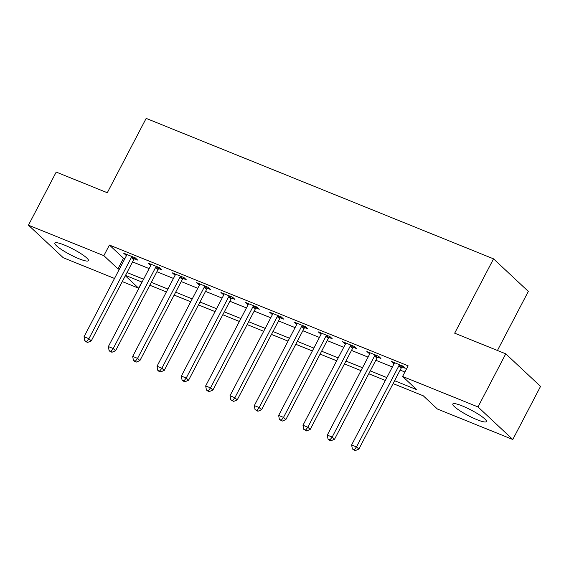 <?xml version="1.0" encoding="UTF-8"?>
<svg xmlns="http://www.w3.org/2000/svg" width="569" height="569" viewBox="0 0 569 569"><rect width="100%" height="100%" fill="white"/><g stroke="black" fill="none" stroke-linecap="round" stroke-linejoin="round"><path stroke-width="0.85" d="M64.297 245.011A18.955 3.122 27.6 0 1 81.196 253.817A18.955 3.122 27.6 0 1 88.43 260.659A18.955 3.122 27.6 0 1 78.963 258.739A18.955 3.122 27.6 0 1 62.064 249.933A18.955 3.122 27.6 0 1 54.837 243.098A18.955 3.122 27.6 0 1 64.297 245.011M462.277 405.932A18.955 3.122 27.6 0 1 479.176 414.73A18.955 3.122 27.6 0 1 486.403 421.572A18.955 3.122 27.6 0 1 476.943 419.652A18.955 3.122 27.6 0 1 460.044 410.854A18.955 3.122 27.6 0 1 452.81 404.011A18.955 3.122 27.6 0 1 462.277 405.932M497.441 350.483L528.331 291.399L493.536 258.845L146.162 118.388L107.292 192.735L56.21 172.073L28.45 225.175L103.864 255.666L117.968 268.86L119.255 269.386M493.536 258.845L454.674 333.185L505.756 353.84L540.55 386.394L512.79 439.496L437.376 409.004L423.272 395.804L393.087 383.598M141.887 282.032L138.651 288.22L122.264 281.591M114.511 278.454L63.244 257.729L28.45 225.175M394.594 380.718L416.693 389.651L402.589 376.45L408.137 365.831L109.412 245.047L123.516 258.241L124.803 258.767M132.563 261.896L149.135 268.596M156.888 271.733L173.46 278.433M181.212 281.57L197.784 288.27M205.537 291.406L222.109 298.106M229.869 301.243L246.434 307.943M254.194 311.079L270.766 317.779M278.518 320.916L295.091 327.616M302.843 330.753L319.415 337.453M327.168 340.589L343.74 347.289M351.5 350.426L368.072 357.126M375.825 360.255L392.397 366.962M400.149 370.092L404.908 372.019M402.063 366.998L405.228 368.278L402.873 366.073L391.202 361.358L394.068 363.762M377.731 357.161L380.903 358.442L378.549 356.244L366.87 351.521L369.736 353.925M353.406 347.325L356.571 348.605L354.224 346.407L342.545 341.685L345.411 344.089M329.081 337.488L332.246 338.768L329.899 336.571L318.22 331.848L321.087 334.252M304.756 327.652L307.921 328.932L305.567 326.734L293.896 322.011L296.762 324.422M280.432 317.815L283.597 319.095L281.242 316.897L269.571 312.175L272.437 314.586M256.1 307.978L259.272 309.259L256.918 307.061L245.239 302.338L248.105 304.749M231.775 298.142L234.94 299.422L232.593 297.224L220.914 292.502L223.781 294.913M207.45 288.305L210.615 289.585L208.268 287.388L196.589 282.665L199.456 285.076M183.126 278.476L186.291 279.756L183.936 277.551L172.265 272.836L175.131 275.24M158.801 268.639L161.966 269.919L159.612 267.714L147.933 262.999L150.806 265.403M134.469 258.803L137.641 260.083L135.287 257.885L123.608 253.162L126.474 255.566M505.756 353.84L477.996 406.942L512.79 439.496M109.412 245.047L103.864 255.666M402.589 376.45L477.996 406.942M127.008 272.523L143.58 279.223M151.333 282.352L167.905 289.059M175.665 292.189L192.23 298.889M199.989 302.025L216.561 308.725M224.314 311.862L240.886 318.562M248.639 321.698L265.211 328.398M272.964 331.535L289.536 338.235M297.295 341.372L313.86 348.072M321.62 351.208L338.192 357.908M345.945 361.045L362.517 367.745M370.27 370.881L386.842 377.581M125.322 275.745L138.651 288.22M385.334 380.462L368.762 373.762M361.009 370.632L344.437 363.932M336.684 360.796L320.112 354.096M312.353 350.959L295.78 344.259M288.028 341.123L271.456 334.423M263.703 331.286L247.131 324.586M239.378 321.449L222.806 314.749M215.054 311.613L198.481 304.913M190.722 301.776L174.15 295.076M166.397 291.94L149.825 285.24M142.072 282.103L125.5 275.403M123.516 258.241L117.968 268.86M394.089 362.524L393.549 363.555M369.765 352.688L369.224 353.719M345.433 342.851L344.899 343.882M321.108 333.014L320.567 334.046M296.783 323.178L296.243 324.209M272.459 313.341L271.918 314.373M248.134 303.512L247.593 304.536M223.802 293.675L223.268 294.706M199.477 283.839L198.937 284.87M175.152 274.002L174.612 275.033M150.828 264.165L150.287 265.197M126.503 254.329L125.962 255.36M399.708 364.793L399.466 365.028A2.432 2.063 -46.9 0 0 398.912 365.76L356.5 446.9L351.628 444.93L394.047 363.797A2.432 2.063 -46.9 0 0 394.324 362.944L394.367 362.638M402.952 366.144L401.821 367.225A2.432 2.063 -46.9 0 0 401.266 367.958L358.847 449.097L356.5 446.9L354.302 449.73L352.353 448.941L355.241 450.612L354.302 449.73M355.241 450.612L358.847 449.097M351.628 444.93L352.353 448.941M375.384 354.964L375.142 355.191A2.432 2.063 -46.9 0 0 374.587 355.924L332.168 437.063L327.303 435.093L369.722 353.961A2.432 2.063 -46.9 0 0 369.999 353.107L370.035 352.801M378.627 356.308L377.496 357.389A2.432 2.063 -46.9 0 0 376.941 358.121L334.522 439.261L332.168 437.063L329.97 439.894L328.029 439.104L328.967 439.986L330.916 440.776L329.97 439.894M330.916 440.776L334.522 439.261M327.303 435.093L328.029 439.104M351.059 345.127L350.817 345.355A2.432 2.063 -46.9 0 0 350.262 346.087L307.843 427.227L302.978 425.256L345.397 344.124A2.432 2.063 -46.9 0 0 345.668 343.271L345.71 342.965M354.295 346.471L353.171 347.552A2.432 2.063 -46.9 0 0 352.609 348.292L310.197 429.424L307.843 427.227L305.645 430.057L303.697 429.268L306.584 430.939L305.645 430.057M306.584 430.939L310.197 429.424M302.978 425.256L303.697 429.268M326.734 335.29L326.492 335.518A2.432 2.063 -46.9 0 0 325.937 336.251L283.518 417.39L278.654 415.427L321.072 334.288A2.432 2.063 -46.9 0 0 321.343 333.434L321.385 333.128M329.97 336.642L328.839 337.716A2.432 2.063 -46.9 0 0 328.285 338.455L285.866 419.588L283.518 417.39L281.321 420.221L279.372 419.438L282.26 421.103L281.321 420.221M282.26 421.103L285.866 419.588M278.654 415.427L279.372 419.438M302.402 325.454L302.167 325.681A2.432 2.063 -46.9 0 0 301.613 326.421L259.194 407.553L254.329 405.59L296.741 324.451A2.432 2.063 -46.9 0 0 297.018 323.597L297.061 323.292M305.645 326.805L304.515 327.879A2.432 2.063 -46.9 0 0 303.96 328.619L261.541 409.751L259.194 407.553L256.996 410.384L255.047 409.602L257.935 411.266L256.996 410.384M257.935 411.266L261.541 409.751M254.329 405.59L255.047 409.602M278.077 315.617L277.836 315.845A2.432 2.063 -46.9 0 0 277.281 316.584L234.869 397.717L229.997 395.754L272.416 314.614A2.432 2.063 -46.9 0 0 272.693 313.768L272.736 313.455M281.321 316.969L280.19 318.043A2.432 2.063 -46.9 0 0 279.635 318.782L237.216 399.922L234.869 397.717L232.664 400.548L230.722 399.765L233.61 401.43L232.664 400.548M233.61 401.43L237.216 399.922M229.997 395.754L230.722 399.765M253.753 305.781L253.511 306.008A2.432 2.063 -46.9 0 0 252.956 306.748L210.537 387.88L205.672 385.917L248.091 304.778A2.432 2.063 -46.9 0 0 248.369 303.931L248.404 303.618M256.996 307.132L255.865 308.206A2.432 2.063 -46.9 0 0 255.31 308.946L212.891 390.085L210.537 387.88L208.339 390.711L206.398 389.929L207.336 390.811L209.285 391.593L208.339 390.711M209.285 391.593L212.891 390.085M205.672 385.917L206.398 389.929M229.428 295.944L229.186 296.172A2.432 2.063 -46.9 0 0 228.631 296.911L186.212 378.051L181.347 376.081L223.766 294.941A2.432 2.063 -46.9 0 0 224.037 294.095L224.079 293.782M232.664 297.295L231.533 298.376A2.432 2.063 -46.9 0 0 230.978 299.109L188.567 380.248L186.212 378.051L184.015 380.881L182.066 380.092L183.012 380.974L184.953 381.756L184.015 380.881M184.953 381.756L188.567 380.248M181.347 376.081L182.066 380.092M205.103 286.107L204.861 286.335A2.432 2.063 -46.9 0 0 204.307 287.075L161.888 368.214L157.023 366.244L199.442 285.105A2.432 2.063 -46.9 0 0 199.712 284.258L199.755 283.945M208.339 287.459L207.208 288.54A2.432 2.063 -46.9 0 0 206.654 289.272L164.235 370.412L161.888 368.214L159.69 371.045L157.741 370.255L158.68 371.137L160.629 371.92L159.69 371.045M160.629 371.92L164.235 370.412M157.023 366.244L157.741 370.255M180.771 276.271L180.537 276.506A2.432 2.063 -46.9 0 0 179.982 277.238L137.563 358.378L132.698 356.407L175.11 275.268A2.432 2.063 -46.9 0 0 175.387 274.422L175.43 274.109M184.015 277.622L182.884 278.703A2.432 2.063 -46.9 0 0 182.329 279.436L139.91 360.575L137.563 358.378L135.365 361.208L133.416 360.419L134.355 361.301L136.304 362.083L135.365 361.208M136.304 362.083L139.91 360.575M132.698 356.407L133.416 360.419M156.447 266.434L156.205 266.669A2.432 2.063 -46.9 0 0 155.65 267.402L113.231 348.541L108.366 346.571L150.785 265.439A2.432 2.063 -46.9 0 0 151.062 264.585L151.105 264.279M159.69 267.786L158.559 268.867A2.432 2.063 -46.9 0 0 158.004 269.599L115.585 350.739L113.231 348.541L111.033 351.372L109.092 350.582L110.03 351.464L111.979 352.254L111.033 351.372M111.979 352.254L115.585 350.739M108.366 346.571L109.092 350.582M132.122 256.605L131.88 256.832A2.432 2.063 -46.9 0 0 131.325 257.565L88.906 338.704L84.041 336.734L126.46 255.602A2.432 2.063 -46.9 0 0 126.738 254.748L126.773 254.443M135.365 257.949L134.234 259.03A2.432 2.063 -46.9 0 0 133.679 259.763L91.26 340.902L88.906 338.704L86.708 341.535L84.767 340.746L85.706 341.628L87.647 342.417L86.708 341.535M87.647 342.417L91.26 340.902M84.041 336.734L84.767 340.746M399.466 365.028L401.821 367.225M398.912 365.76L401.266 367.958M375.142 355.191L377.496 357.389M374.587 355.924L376.941 358.121M350.817 345.355L353.171 347.552M350.262 346.087L352.609 348.292M326.492 335.518L328.839 337.716M325.937 336.251L328.285 338.455M302.167 325.681L304.515 327.879M301.613 326.421L303.96 328.619M277.836 315.845L280.19 318.043M277.281 316.584L279.635 318.782M253.511 306.008L255.865 308.206M252.956 306.748L255.31 308.946M229.186 296.172L231.533 298.376M228.631 296.911L230.978 299.109M204.861 286.335L207.208 288.54M204.307 287.075L206.654 289.272M180.537 276.506L182.884 278.703M179.982 277.238L182.329 279.436M156.205 266.669L158.559 268.867M155.65 267.402L158.004 269.599M131.88 256.832L134.234 259.03M131.325 257.565L133.679 259.763"/></g></svg>
